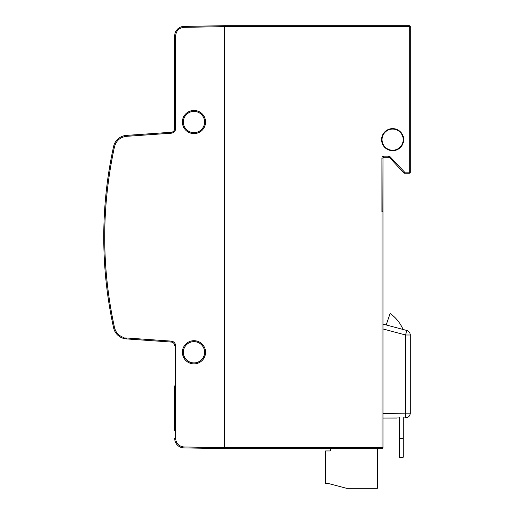 <?xml version="1.0" encoding="UTF-8"?>
<svg xmlns="http://www.w3.org/2000/svg" width="514" height="514" viewBox="0 0 514 514"><rect width="100%" height="100%" fill="white"/><g stroke="black" fill="none" stroke-linecap="round" stroke-linejoin="round"><path stroke-width="0.77" d="M403.194 139.654A10.576 10.576 0 0 1 392.619 150.229A10.576 10.576 0 0 1 382.05 139.654A10.576 10.576 0 0 1 392.619 129.085A10.576 10.576 0 0 1 403.194 139.654A10.576 10.576 0 0 0 392.619 129.085A10.576 10.576 0 0 0 382.05 139.654M392.619 128.609L392.233 128.616M390.672 150.525L392.619 150.698M403.439 137.424L403.323 136.936M410.243 26.644A0.938 0.938 0 0 0 409.305 25.7L224.631 25.7L224.631 26.644L409.305 26.644L409.305 25.7A0.938 0.938 0 0 1 410.243 26.644L410.243 172.171L410.243 26.644L409.305 26.644L409.305 172.171L410.243 172.171A0.938 0.938 180 0 1 409.305 173.109L409.305 173.25A0.938 0.938 0 0 0 410.243 172.312L410.243 172.171A0.938 0.938 180 0 1 409.305 173.109L409.305 172.171L404.602 172.171L390.12 156.783L389.439 157.432L403.856 172.955L389.439 157.432L388.693 157.278A0.938 0.938 -156.6 0 1 389.374 157.573M224.631 447.675L224.631 448.619L382.05 448.619L382.05 447.675L224.631 447.675L224.631 26.644M382.05 211.819L382.846 211.8L382.988 210.374L382.988 211.8L382.05 211.819L382.05 447.675L382.988 447.675L382.988 211.8L382.988 413.372L405.585 413.179L405.585 334.999L406.76 330.463L403.194 329.506M390.12 156.783L388.751 156.192L383.785 156.192C382.667 156.282 382.037 156.905 381.908 158.074L381.908 211.819M382.988 447.675A0.938 0.938 0 0 1 382.05 448.619A0.938 0.938 0 0 0 382.988 447.675M399.462 417.927L382.988 418.075L397.245 418.075M405.777 417.869A4.697 4.697 0 0 1 405.585 417.876L403.194 417.895M410.243 413.179A4.697 4.697 0 0 1 405.585 417.876C408.412 417.574 409.966 416.006 410.243 413.179A4.697 4.697 0 0 1 405.585 417.876L405.585 413.179L410.243 413.179L410.243 334.999A4.697 4.697 0 0 0 406.76 330.463L382.988 324.09M410.243 398.434L410.243 380.482M183.357 352.283A10.621 10.621 0 0 1 193.977 341.662A10.621 10.621 0 0 1 204.598 352.283A10.621 10.621 0 0 1 193.977 362.903A10.621 10.621 0 0 1 183.357 352.283M183.357 122.03A10.621 10.621 0 0 1 193.977 111.409A10.621 10.621 0 0 1 204.598 122.03A10.621 10.621 0 0 1 193.977 132.651A10.621 10.621 0 0 1 183.357 122.03M174.715 385.879L174.715 430.52M174.715 345.8L175.653 345.8C175.402 343.108 173.944 341.547 171.278 341.11L171.213 342.048A3.759 3.759 0 0 1 174.715 345.8A3.759 3.759 0 0 0 171.213 342.048L126.386 338.912A14.096 14.096 0 0 1 113.6 327.874A422.913 422.913 0 0 1 113.6 146.439A14.096 14.096 0 0 1 126.386 135.4L171.213 132.265L126.386 135.4L126.45 136.338L171.278 133.203C173.944 132.766 175.402 131.205 175.653 128.519L175.653 35.807C176.167 30.769 178.936 27.949 183.961 27.345L183.948 26.407L224.522 25.7L183.948 26.407A9.4 9.4 0 0 0 174.715 35.807L174.715 128.519A3.759 3.759 0 0 1 171.213 132.265L171.278 133.203M224.522 447.675L183.961 446.968L183.948 447.906L224.522 448.613L224.522 25.7M183.948 447.906A9.4 9.4 0 0 1 174.715 438.506A9.4 9.4 0 0 0 183.948 447.906M113.6 327.874A14.096 14.096 0 0 0 126.386 338.912L126.45 337.974L123.681 337.929A415.396 415.396 0 0 1 123.566 337.447C118.798 335.809 115.785 332.552 114.519 327.669L113.6 327.874A422.913 422.913 0 0 1 113.6 146.439A14.096 14.096 0 0 1 126.386 135.4M175.653 128.519L174.715 128.519L174.715 88.434M174.715 43.793L174.715 35.807L175.653 35.807M377.385 448.619L377.385 488.3L346.571 488.3L328.832 483.629L325.561 483.629L325.561 450.951L330.232 450.951L330.232 448.619M399.462 438.609L403.194 438.609L403.194 457.287L399.462 457.287L399.462 417.599M403.194 438.609L403.194 417.599M386.194 324.951L390.12 313.489A37.349 37.349 0 0 1 403.04 329.468M381.581 139.654A11.045 11.045 0 0 0 392.619 150.698A11.045 11.045 0 0 0 403.663 139.654A11.045 11.045 0 0 0 392.619 128.609A11.045 11.045 0 0 0 381.581 139.654M382.988 210.374L382.988 158.216A0.938 0.938 135 0 1 383.926 157.278L388.693 157.278M382.846 211.8L382.988 158.216M409.305 173.109L404.602 173.109L404.602 172.171L403.92 172.813A0.938 0.938 -156.6 0 0 404.602 173.109L404.544 173.25A0.938 0.938 23.4 0 1 403.856 172.955M406.76 330.463A4.697 4.697 0 0 1 410.243 334.999L405.585 334.999L382.988 328.947M381.908 158.074L382.846 158.074L383.926 157.278M404.544 173.25L409.305 173.25M383.785 156.192L383.785 157.136L388.751 157.136L388.751 156.192M204.636 352.283A10.653 10.653 0 0 0 193.977 341.63A10.653 10.653 0 0 0 183.325 352.283A10.653 10.653 0 0 0 193.977 362.935A10.653 10.653 0 0 0 204.636 352.283M205.568 352.283A11.591 11.591 0 0 1 193.977 363.873A11.591 11.591 0 0 1 182.386 352.283A11.591 11.591 0 0 1 193.977 340.692A11.591 11.591 0 0 1 205.568 352.283M204.636 122.03A10.653 10.653 0 0 0 193.977 111.377A10.653 10.653 0 0 0 183.325 122.03A10.653 10.653 0 0 0 193.977 132.683A10.653 10.653 0 0 0 204.636 122.03M205.568 122.03A11.591 11.591 0 0 1 193.977 133.621A11.591 11.591 0 0 1 182.386 122.03A11.591 11.591 0 0 1 193.977 110.439A11.591 11.591 0 0 1 205.568 122.03M183.961 446.968C178.936 446.364 176.167 443.543 175.653 438.506L174.715 438.506M175.653 438.506L175.653 345.8M171.278 341.11L126.45 337.974M113.6 146.439L114.519 146.644C116.248 140.598 120.225 137.167 126.45 136.338M114.519 327.669C101.444 267.331 101.444 206.988 114.519 146.644M183.961 27.345L224.522 26.638"/></g></svg>
